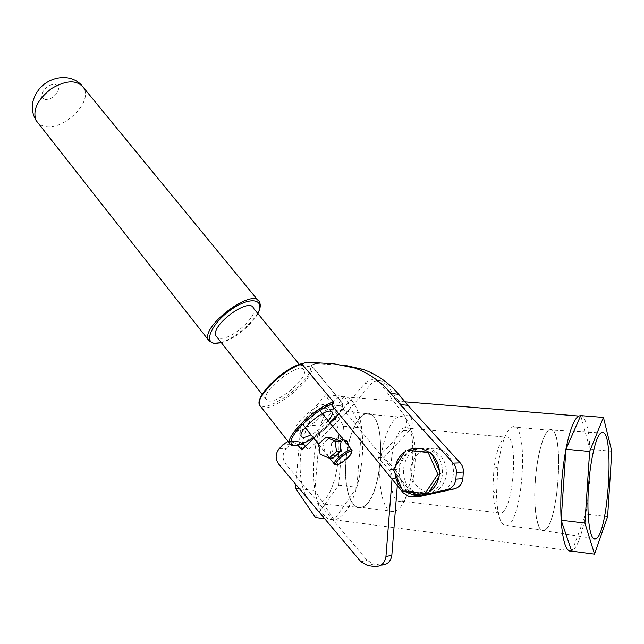 <?xml version="1.0" encoding="UTF-8"?>
<svg xmlns="http://www.w3.org/2000/svg" width="644" height="644" viewBox="0 0 644 644"><rect width="100%" height="100%" fill="white"/><g stroke="black" fill="none" stroke-linecap="round" stroke-linejoin="round"><path stroke-width="0.48" stroke-dasharray="3.22 2.42" d="M400.576 501.241C385.023 505.105 388.944 430.313 404.488 427.817L405.929 427.616C421.071 426.698 416.7 498.198 401.276 501.104L400.576 501.241M393.436 511.642C384.967 513.107 378.527 493.063 380.008 467.761C381.385 442.476 390.264 419.18 398.757 416.958C420.411 409.109 415.605 507.44 394.128 511.505L393.436 511.642M360.173 507.488L360.914 507.359C382.319 503.994 388.783 413.577 367.724 413.802L365.478 414.028C356.478 416.169 347.156 439.103 345.796 464.042C344.315 489.005 351.205 508.849 360.173 507.488M360.149 507.826C351.044 509.219 344.081 488.909 345.691 463.551C347.18 438.218 356.768 415.243 365.864 413.609C388.445 407.258 383.776 502.666 361.268 507.593L360.149 507.826M316.55 503.858L317.782 503.64C342.632 498.818 347.366 402.154 322.443 408.328C312.404 409.89 301.891 433.098 300.354 458.81C298.687 484.529 306.488 505.202 316.55 503.858M506.482 436.849L505.299 437.091C500.364 439.973 496.58 450.373 493.94 468.285L492.805 490.213C493.658 506.417 496.452 514.065 501.185 513.147C513.815 509.718 518.831 435.602 506.482 436.849M513.606 426.61L511.948 426.916C505.838 430.603 501.145 443.909 497.852 466.828L496.444 495.679C497.571 516.826 501.129 526.808 507.118 525.625C522.92 521.173 529.078 425.805 513.606 426.61M550.701 429.87C564.635 428.904 558.565 525.528 544.301 530.27L543.81 530.439C537.821 532.371 533.61 511.441 535.1 484.586C536.508 457.755 543.19 432.792 549.203 430.192L550.701 429.87M550.725 429.516L549.018 429.934C542.916 432.985 536.235 458.657 534.955 485.713C533.586 512.809 538.006 533.321 544.091 530.704C558.517 526.84 564.86 428.582 550.725 429.516M295.829 484.433L300.941 424.235L325.655 394.764L343.542 426.215L338.704 485.182L315.407 517.502M343.542 426.215L361.654 427.906C358.869 408.699 353.097 398.161 344.339 396.293L361.654 427.906L356.857 487.307L334.172 519.966L314.876 490.543L320.269 426.062L344.339 396.293L325.655 394.764M338.704 485.182L356.857 487.307C362.371 467.367 363.973 447.564 361.654 427.906M324.705 518.726L334.84 519.853C343.759 517.14 351.093 506.297 356.857 487.307M299.412 488.683L314.876 490.543C318.498 510.764 324.93 520.569 334.172 519.966M300.941 424.235L320.269 426.062C313.821 447.54 312.026 469.041 314.876 490.543M344.339 396.293L340.869 396.567C332.964 398.958 326.097 408.795 320.269 426.062M580.719 415.597C585.75 417.28 588.833 428.501 589.952 449.271C590.798 470.514 589.373 492.137 585.686 514.121C581.886 535.124 577.354 547.408 572.089 550.974L585.686 514.121L589.952 449.271L580.719 415.597M432.615 493.658L429.081 493.143C416.571 489.07 410.453 480.505 410.711 467.464C414.003 454.72 422.053 448.345 434.853 448.321L438.475 449.029C456.475 453.271 458.568 483.733 442.822 491.412M607.598 516.689L585.686 514.121M611.8 451.315L589.952 449.271M426.352 448.296L430.071 449.013C442.299 453.931 447.652 463.245 446.131 476.963C441.953 489.995 433.396 495.695 420.46 494.053C394.297 489.021 400.093 444.553 426.352 448.296M307.349 362.194L316.397 363.659L310.77 365.132L310.497 366.782L298.285 364.89L299.371 364.407M316.397 363.659L342.713 365.285L334.027 363.828M346.255 365.591L342.713 365.285M403.313 492.934L411.122 492.169L417.207 496.009L419.574 496.283M411.122 492.169L380.62 454.906L403.514 430.562C407.362 425.732 407.628 420.685 404.311 415.42L380.66 383.824L375.774 380.226C371.572 379.018 367.925 380.065 364.834 383.389L342.986 408.924L340.467 405.841L341.988 404.36L342.125 402.75L310.77 365.132M404.923 491.227L401.663 488.361M395.03 473.115L395.472 466.312M405.012 451.774L407.547 450.309M380.66 383.824L386.521 384.653L381.683 381.103C377.529 379.896 373.923 380.942 370.863 384.218L364.834 383.389M338.704 413.931L345.007 414.374L370.863 384.218M338.808 413.794L342.986 408.924L380.62 454.906L378.06 457.626L388.976 469.54C391.238 472.116 392.268 475.159 392.067 478.677L392.035 479.096M313.749 438.186L329.704 422.673M288.093 441.478L292.4 441.502L297.906 445.31M347.857 445.125L348.758 451.5L341.392 457.9L332.642 454.101L331.233 443.974L338.543 437.582L343.445 439.675M392.067 478.677L397.863 478.299C398.064 474.837 397.042 471.827 394.804 469.291L388.976 469.54M397.863 478.299L397.3 485.552M374.389 566.567L381.047 565.134M380.427 565.07L373.697 564.08L367.595 565.561L373.689 564.08L367.088 560.304L285.719 464.018L278.788 464.195M279.174 448.731L286.089 448.739C282.233 453.706 282.104 458.802 285.719 464.018M286.089 448.739L290.275 444.312L283.408 444.247M302.922 443.555L299.186 441.607C295.805 440.858 292.835 441.76 290.275 444.312M305.425 446.276L308.468 449.826L345.007 414.374M386.521 384.653L409.946 415.855L404.311 415.42M403.514 430.562L409.165 430.804C412.965 426.038 413.231 421.055 409.946 415.855M409.165 430.804L383.993 457.53L394.804 469.291M378.06 457.626L383.993 457.53M301.778 449.826L308.468 449.826M345.369 454.447L348.364 451.508C347.237 446.831 346.029 443.426 344.733 441.277L337.971 437.574L330.831 443.966C330.992 448.602 330.718 451.991 329.994 454.125L340.821 457.908L345.369 454.447M331.233 443.974L330.831 443.966M332.642 454.101L329.994 454.125M338.543 437.582L337.971 437.574M341.392 457.9L340.821 457.908M319.062 410.196C314.779 409.455 301.022 421.248 302.656 424.259C303.71 428.711 322.064 414.744 320.213 410.92L319.062 410.196M333.198 458.029L326.379 454.044C325.083 451.895 323.868 448.506 322.749 443.885L330.324 437.389M326.452 454.157L320.092 454.213M322.749 443.885L318.675 443.837M304.105 428.976C299.46 431.053 296.715 431.166 295.878 429.323C292.972 424.018 317.46 403.055 324.914 404.488L326.886 405.768C327.353 407.306 326.411 409.665 324.069 412.828M322.918 414.277C318.023 419.928 312.308 424.549 305.763 428.163M328.215 420.83C323.288 426.465 317.556 431.11 311.012 434.748M268.967 401.075C279.271 402.733 308.154 377.666 304.242 370.437C301.593 359.932 261.263 390.151 265.988 399.191L268.967 401.075M331.716 405.084L340.467 405.841M253.486 308.194C258.284 316.437 230.23 340.974 219.258 338.172L217.117 337.303M421.764 495.011C446.429 495.92 450.478 454.575 426.36 449.005L418.713 448.264M411.041 450.502C395.569 457.667 395.086 483.394 410.365 491.863M428.775 492.201L428.075 493.256L405.978 490.688L396.64 469.291L409.109 450.309M429.427 452.346L431.182 452.523L432.116 454.624M439.377 470.853L440.818 474.073L438.999 476.81M431.182 452.523L429.685 452.531M440.818 474.073L439.345 474.161M428.075 493.256L426.561 493.417M402.806 490.986L405.978 490.688M396.64 469.291L393.42 469.428M297.327 444.626L300.104 444.65M360.914 561.729L367.088 560.304M334.55 464.364C337.094 464.928 341.417 462.513 347.519 457.111C350.738 453.972 352.252 451.71 352.059 450.325L351.696 449.874M311.543 365.462L311.752 365.897C317.605 377.03 270.609 414.953 260.917 406.863M259.564 401.244C257.069 420.492 313.644 381.86 310.497 366.782M290.267 444.489C297.641 453.279 347.422 413.649 342.302 403.144L342.125 402.75M341.988 404.36C345.023 409.592 329.543 427.487 313.411 437.767C329.575 427.35 345.329 409.721 342.302 403.144L311.503 365.414M257.785 313.467C252.158 324.954 233.844 339.638 221.335 342.656M209.445 341.513L213.019 343.196C228.145 346.834 266.093 313.564 259.58 302.286L257.954 300.313M81.724 85.33L83.664 87.809C93.799 103.145 59.675 133.928 41.965 125.548L38.294 123.278M44.146 99.063C51.512 102.38 63.643 88.341 56.253 84.992C48.88 81.482 36.531 95.876 44.146 99.063M398.757 416.958L365.478 414.028M394.128 511.505L360.914 507.359M365.864 413.609L322.443 408.328M361.268 507.593L317.782 503.64M401.276 501.113L501.185 513.155M404.488 427.809L505.299 437.083M492.805 490.213L496.444 495.679M493.94 468.285L497.852 466.828M507.118 525.625L544.301 530.27M511.948 426.916L549.203 430.192M544.091 530.704L593.366 538.448M549.018 429.934L600.973 432.881M404.971 401.816L340.869 396.567M572.089 550.974L334.84 519.853M438.475 449.021L430.071 449.013M429.081 493.151L420.46 494.053M375.774 380.226L381.683 381.103M292.4 441.502L299.186 441.607M409.487 496.846L417.207 496.009M302.656 424.259L305.264 427.536M318.756 444.473L326.379 454.044M326.508 454.205L329.607 458.093M320.213 410.92L322.419 413.657M350.916 454.406L344.274 460.927M331.523 411.468L326.886 405.768M301.183 436.02L295.878 429.323M304.242 370.437L299.331 364.423M265.988 399.191L262.189 394.386M257.858 313.556C255.314 318.233 251.514 322.942 246.443 327.667L236.67 335.371L221.431 342.769M426.36 449.005L422.585 449.005"/><path stroke-width="0.97" d="M602.454 432.414C614.706 431.319 608.347 534.319 595.789 538.827C590.476 541.757 586.805 520.304 588.238 491.758C589.598 463.245 595.644 436.133 600.973 432.881L602.454 432.414M324.705 518.726L315.407 517.502L295.507 488.216L295.829 484.433M295.507 488.216L299.412 488.683M571.703 551.143C566.285 552.447 562.767 542.135 561.141 520.215C560.006 496.79 561.6 473.131 565.923 449.246C569.779 430.047 574.037 418.978 578.69 416.04L580.719 415.597L565.923 449.246L561.141 520.215L571.703 551.143L594.533 554.146L607.598 516.689L611.8 451.315L603.428 417.449L580.719 415.597M442.822 491.412L432.615 493.658M603.428 417.449L589.63 451.484L584.921 523.081L594.533 554.146M584.921 523.081L561.141 520.215M589.63 451.484L565.923 449.246M398.7 394.337L407.91 405.326L460.21 462.899L453.175 463.141L400.125 404.537L390.787 393.363L398.7 394.337C388.67 382.56 376.772 374.245 362.991 369.382L346.255 365.591M463.342 472.06L462.859 478.621L455.855 479.152L456.355 472.471L463.342 472.06C463.535 468.558 462.489 465.507 460.21 462.899M454.27 488.901L421.74 496.041L414.092 496.878L447.129 489.617L454.27 488.901C459.293 487.484 462.151 484.055 462.859 478.621M419.574 496.283L421.74 496.041M299.371 364.407L307.349 362.194L334.027 363.828L354.586 367.982C368.553 372.924 380.62 381.385 390.787 393.363M301.65 363.699L333.399 401.937L333.262 403.579L331.716 405.084L403.313 492.934L409.487 496.846L414.092 496.878M455.855 479.152C455.139 484.682 452.225 488.176 447.129 489.617M453.175 463.141C455.493 465.797 456.548 468.913 456.355 472.471M405.97 450.309L393.42 469.428L402.806 490.986L425.04 493.578L437.864 474.258L428.171 452.547L407.547 450.309C412.369 448.015 417.384 447.58 422.585 449.005L429.685 452.531C436.487 457.973 439.707 465.177 439.345 474.161C438.363 483.089 434.096 489.504 426.561 493.417L420.999 495.147L415.187 495.276L412.796 494.858L404.923 491.227M401.663 488.361C397.726 484.087 395.513 478.999 395.03 473.115M395.472 466.312C396.841 460.114 400.021 455.268 405.012 451.774M329.704 422.673L338.808 413.794M297.906 445.31L301.778 449.826L313.749 438.186M392.035 479.096L385.941 556.593C384.734 563.492 380.886 566.817 374.389 566.567L367.587 565.561L360.914 561.729L278.788 464.195C275.149 458.914 275.278 453.754 279.174 448.731L283.408 444.247L288.093 441.478M343.445 439.675L347.317 441.317L347.857 445.125M397.3 485.552L391.842 555.217L385.941 556.593M381.047 565.134C387.165 565.038 390.763 561.737 391.842 555.217M300.104 444.65L304.057 444.69L302.922 443.555M304.057 444.69L305.425 446.276M407.91 405.326L400.125 404.537M347.317 441.317L344.741 441.277M326.13 437.292L330.324 437.389L341.28 441.221C340.571 443.346 340.314 446.783 340.491 451.533L333.198 458.029L329.004 458.101L336.53 451.549L335.073 441.116L326.13 437.292L318.675 443.837L320.092 454.213L329.004 458.101M340.491 451.533L336.53 451.549M341.28 441.221L335.073 441.116M324.069 412.828L322.918 414.277M305.763 428.163L304.105 428.976M311.012 434.748C305.441 437.614 302.165 438.033 301.183 436.02C298.349 430.804 322.91 409.793 330.3 411.13L332.248 412.361C332.731 414.164 331.386 416.99 328.215 420.83M217.117 337.303L215.949 335.838C210.177 325.542 249.727 296.522 253.486 308.194L299.331 364.423M410.365 491.863L416.66 494.447L421.764 495.011M418.713 448.264L411.041 450.502M407.547 450.309L429.427 452.346M432.116 454.624L439.377 470.853M438.999 476.81L428.775 492.201M428.171 452.547L429.685 452.531M437.864 474.258L439.345 474.161M425.04 493.578L426.561 493.417M350.916 454.406L352.059 450.325L351.012 449.729C346.955 449.335 332.94 461.305 334.308 463.994L334.55 464.364M350.916 451.331C355.834 451.275 341.811 464.63 336.893 464.71C331.741 464.96 346.053 451.283 350.916 451.331M260.917 406.863L259.564 405.14C254.911 397.026 285.22 367.821 302.439 364.029M298.285 364.89C282.861 370.163 259.774 391.906 259.564 401.244M333.399 401.937C316.526 406.549 285.493 435.948 289.534 443.314L290.267 444.489M301.714 363.691C284.415 367.619 254.444 396.116 259.564 405.14L289.534 443.314C292.408 447.886 300.378 446.042 313.427 437.775C297.576 448.2 286.379 448.007 292.835 436.543C298.913 425.257 320.712 407.491 333.262 403.579M221.335 342.656L214.323 343.236C203.045 341.843 213.059 321.702 232.033 308.991C250.902 296.023 265.433 299.227 257.785 313.467M257.858 313.556C260.281 308.919 260.852 305.159 259.58 302.286C254.525 286.347 200.501 325.912 208.398 339.968L209.445 341.513M38.294 123.278L36.048 120.42C32.417 110.1 37.521 99.506 51.367 88.63C66.316 79.88 77.079 79.606 83.664 87.809L257.954 300.313M593.366 538.448L595.789 538.827M578.69 416.04L404.971 401.816M305.264 427.536L318.756 444.473M329.607 458.093L334.308 463.994C335.854 465.137 336.039 466.498 344.274 460.927M322.419 413.657L351.696 449.874M332.248 412.361L331.523 411.468M354.586 367.982L362.991 369.382M262.189 394.386L215.949 335.838M221.431 342.769L213.43 343.485L208.398 339.968L36.048 120.42C30.131 110.019 31.194 99.554 39.228 89.009C49.974 76.064 70.679 73.094 81.724 85.33M416.66 494.447L412.796 494.858"/></g></svg>
